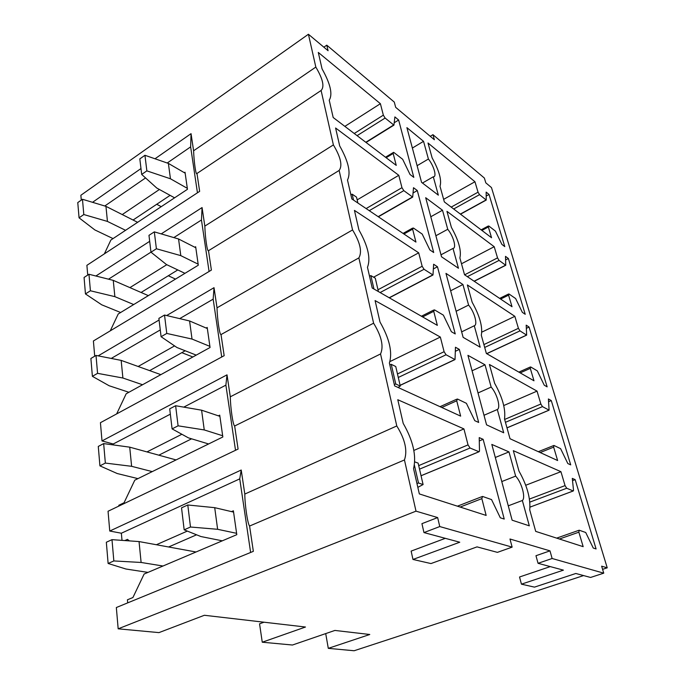 <?xml version="1.0" encoding="UTF-8"?>
<svg xmlns="http://www.w3.org/2000/svg" width="685" height="685" viewBox="0 0 685 685"><rect width="100%" height="100%" fill="white"/><g stroke="black" fill="none" stroke-linecap="round" stroke-linejoin="round"><path stroke-width="1.03" d="M602.594 569.338L607.227 567.822L491.479 187.587L485.811 182.844L484.363 178.04L432.946 134.68L434.367 139.749L395.665 107.331L394.277 102.082L326.779 45.167L328.081 50.716L308.421 34.25L315.828 67.079C322.909 79.023 324.673 86.824 321.102 90.48L333.381 144.912L204.832 226.101L202.066 207.564L201.458 219.996L209.079 271.483M607.227 567.822L601.635 566.17L603.75 573.165L552.127 558.498L549.986 550.86L509.983 539.009L512.132 547.127L439.761 526.559L437.655 517.577L416 511.156L404.45 459.952C407.643 450.67 405.092 439.333 396.778 425.959L380.543 353.957C383.883 346.456 381.571 336.207 373.599 323.2L358.871 257.902C362.314 251.9 360.216 242.584 352.561 229.937L339.143 170.445C342.663 165.71 340.745 157.199 333.381 144.912M573.533 490.417L572.292 478.378L575.16 479.637L596.096 548.959L593.253 548.034L585.718 532.493L579.176 530.207L578.868 532.185L583.166 546.664L535.696 531.38L529.728 509.863C530.695 498.474 527.107 485.537 518.965 471.057L513.322 450.679L560.929 471.682L565.056 485.605L566.718 488.242L573.259 490.974L573.533 490.417M468.035 444.89L470.064 448.024L479.038 451.757L479.483 451.158L479.226 437.612L483.13 439.325L504.228 519.059L500.315 517.792L491.539 499.588L482.505 496.428L481.846 498.637L486.153 515.428L419.34 493.919L413.56 468.668C416.583 455.773 413.132 440.678 403.2 423.381L397.779 399.723L463.933 428.904L468.035 444.89L418.706 465.62M515.642 476.118L508.981 451.903L491.813 444.419L512.123 520.198L529.317 525.832L522.347 500.504C525.943 497.849 521.619 482.3 515.642 476.118L501.771 481.564M557.624 460.534L510.008 438.725L504.52 418.955C505.778 409.21 502.482 397.317 494.621 383.257L489.424 364.497L537.04 391.118L540.867 404.022L542.477 406.625L549.096 410.169L548.402 398.97L551.279 400.571L570.708 464.875L567.831 463.557L560.595 448.649L553.925 445.447L553.651 447.142L557.624 460.534M444.103 351.696L446.055 354.761L455.028 359.574L455.465 347.252L459.335 349.41L478.669 422.457L474.774 420.667L466.399 403.319L457.443 399.012L456.715 400.811L460.654 416.129L394.611 385.886L389.388 363.059C392.633 352.407 389.508 338.733 380.004 322.036L375.089 300.578L440.335 337.054L444.103 351.696L397.48 373.959M491.154 387.093L485.023 364.814L467.941 355.344L486.564 424.837L503.715 432.774L497.319 409.51C501.009 407.832 497.019 393.524 491.154 387.093L478.019 392.959M533.975 380.783L486.367 353.486L481.315 335.248C482.814 326.933 479.765 315.948 472.179 302.299L467.367 284.96L514.855 316.324L518.417 328.32L519.983 330.881L526.654 335.136L526.191 325.152L529.077 327.053L547.144 386.862L544.258 385.201L537.297 370.876L530.704 366.963L530.293 368.359L533.975 380.783M422.157 266.268L424.049 269.282L432.988 274.993L433.631 264.239L437.467 266.765L455.242 333.929L451.372 331.703L443.366 315.143L434.504 309.877L433.733 311.324L437.338 325.366L372.212 288.017L367.468 267.278C370.885 258.51 368.033 246.069 358.923 229.946L354.445 210.398L418.706 252.825L422.157 266.268L377.974 289.755M468.591 305.082L462.932 284.515L445.969 273.375L463.12 337.345L480.176 347.201L474.277 325.76C478.036 324.921 474.354 311.701 468.591 305.082L456.124 311.273M512.012 306.717L464.55 274.779L459.875 257.92C461.57 250.838 458.753 240.666 451.415 227.411L446.954 211.34L494.21 246.711L497.533 257.885L499.057 260.403L505.753 265.275L505.496 256.37L508.381 258.519L525.224 314.287L522.338 312.343L515.634 298.557L509.032 294.002L508.587 295.158L512.012 306.717M401.967 187.69L403.799 190.635L412.695 197.1L413.5 187.707L417.302 190.533L433.699 252.508L429.863 249.922L422.2 234.073L413.423 228.019L412.627 229.167L415.941 242.079L351.825 198.941L347.492 180.009C351.037 172.843 348.442 161.472 339.683 145.896L335.59 128.001L398.79 175.3L401.967 187.69L366.132 208.565M447.742 229.287L442.501 210.235L425.693 197.717L441.525 256.789L458.453 268.246L452.999 248.424C456.801 248.287 453.393 236.051 447.742 229.287L435.883 235.743M491.556 237.755L444.342 201.904L440.001 186.26C441.868 180.266 439.248 170.822 432.149 157.927L428.005 143.002L474.953 181.748L478.044 192.185L479.534 194.66L486.239 200.063L486.162 192.108L489.039 194.471L504.785 246.6L501.899 244.408L495.426 231.119L488.85 226.024L488.362 226.975L491.556 237.755M383.343 115.157L385.116 118.051L393.935 125.141L394.885 116.921L398.636 120.012L413.808 177.364L410.024 174.478L402.66 159.288L394.003 152.584L393.558 152.344L393.181 153.474L396.238 165.385L333.184 117.512L329.22 100.164C332.859 94.376 330.478 83.938 322.053 68.868L318.294 52.437L380.398 103.7L383.343 115.157L354.248 133.498M428.408 159.023L423.544 141.333L406.907 127.65L421.575 182.373L438.349 195.156L433.297 176.781C437.116 177.261 433.956 165.89 428.408 159.023L417.105 165.693M325.709 633.591L328.295 648.352L354.128 650.75L583.577 575.571M264.008 622.203L259.555 623.821L262.261 642.213L292.444 645.022L334.897 630.44L369.772 634.49L328.295 648.352M404.45 459.952L249.58 526.046L253.347 551.348L116.339 607.526L118.171 628.821L158.963 632.615L204.37 615.276L305.476 627.023L262.261 642.213M156.728 204.276L161.232 206.673M168.313 275.747L175.506 279.086M181.799 352.664L192.862 356.979M308.421 34.25L80.864 195.268L81.284 200.114M321.102 90.48L196.98 173.476L199.652 191.355L86.892 265.326L87.731 275.079M339.143 170.445L208.505 250.693L211.391 270.087L93.4 340.976L94.71 356.209M170.342 414.16L113.222 444L113.299 444.916M113.222 444L102.005 440.926L227.018 374.841L230.297 396.803L373.599 323.2M358.871 257.902L221.015 334.571L224.166 355.678L100.43 422.696L102.005 440.926M380.543 353.957L234.655 426.001L238.089 449.06L108.05 511.25L109.754 531.038L241.214 470.021L244.802 494.056L396.778 425.959M218.361 415.829L219.722 415.144L222.839 436.979L134.782 480.176L124.053 502.764L118.805 505.273L118.882 506.069M241.214 470.021L239.741 478.875L121.356 533.221L122.007 540.371M121.356 533.221L109.754 531.038M231.504 511.618L233.388 510.796L236.796 534.668L144.124 574.03L132.924 597.525L127.427 599.795L127.701 602.869M92.552 202.306L140.982 168.553M155.007 158.774L191.046 133.661L193.598 150.777L315.828 67.079M95.883 276.004L149.681 241.325M161.215 233.893L202.066 207.564M98.169 355.866L159.083 320.015M166.66 315.554L214.02 287.683L217.025 307.822L352.561 229.937M416 511.156L118.171 628.821M445.319 538.333L411.137 551.1L412.969 559.457L430.976 563.567L477.025 546.878L497.404 552.367L512.132 547.127M437.655 517.577L421.934 523.657L423.964 532.579L459.755 542.22L412.969 559.457M550.269 566.598L519.538 576.993L521.439 584.168L534.471 587.131L575.82 573.482L590.573 577.455L603.75 573.165M549.986 550.86L535.97 555.715L538.05 563.31L563.43 570.143L521.439 584.168M104.368 253.861L110.876 240.033L187.459 189.3L185.018 172.218L184.325 172.68M423.544 141.333L412.379 148.046M170.111 195.362L133.078 220.022M159.417 189.488L122.247 214.568M191.046 133.661L190.644 146.873L197.443 192.802M190.644 146.873L167.226 163.004M145.554 177.929L104.788 205.997M433.297 176.781L422.457 183.041M196.98 173.476C196.004 176.028 194.018 162.61 193.598 150.777M380.398 103.7L344.863 126.374M398.636 120.012L394.38 122.658M474.953 181.748L443.632 199.361M489.039 194.471L486.29 195.987M110.268 330.838L118.231 313.97L198.299 265.206L195.662 246.728L194.823 247.251M442.501 210.235L430.796 216.751M177.783 269.933L141.076 292.469M166.772 264.693L129.919 287.614M201.458 219.996L173.827 237.592M150.974 252.14L108.521 279.18M452.999 248.424L440.994 254.811M208.505 250.693C207.332 252.363 205.183 237.849 204.832 226.101M398.79 175.3L357.159 199.883M417.302 190.533L413.209 192.887M494.21 246.711L461.493 263.768M508.381 258.519L505.684 259.898M116.647 413.92L126.177 393.772L210.055 347.492L207.187 327.439L206.151 328.029M462.932 284.515L450.636 290.783M185.181 350.771L149.647 370.619M174.564 345.891L138.147 366.492M214.02 287.683L213.163 299.157L221.717 356.996M213.163 299.157L179.693 318.619M160.273 329.913L111.227 358.435M474.277 325.76L461.647 331.874M221.015 334.571C219.628 335.179 217.299 319.424 217.025 307.822M418.706 252.825L373.59 277.194M437.467 266.765L433.494 268.854M514.855 316.324L481.803 332.139M529.077 327.053L526.414 328.303M485.023 364.814L472.076 370.765M191.586 438.82L158.826 455.174M181.876 434.264L146.967 451.912M227.018 374.841L225.887 385.141L235.52 450.293M225.887 385.141L183.794 407.13M497.319 409.51L484.004 415.273M234.655 426.001C233.011 425.359 230.477 408.192 230.297 396.803M440.335 337.054L389.928 361.594M459.335 349.41L455.448 351.259M537.04 391.118L503.74 405.546M551.279 400.571L548.642 401.693M508.981 451.903L495.315 457.469M196.561 534.797L168.604 546.981M187.33 531.089L156.368 544.738M239.741 478.875L250.624 552.461M124.833 540.568L127.478 539.369L129.337 540.885M522.347 500.504L508.279 505.83M249.58 526.046C247.636 523.914 244.862 505.145 244.802 494.056M463.933 428.904L413.86 450.43M483.13 439.325L479.294 440.935M560.929 471.682L525.737 485.254M575.16 479.637L572.523 480.63M326.779 45.167L323.859 47.188M432.946 134.68L430.257 136.306M439.761 526.559L423.964 532.579M552.127 558.498L538.05 563.31M125.56 230.306L107.442 221.426L83.801 214.542L79.058 217.821L94.864 229.937L113.051 238.594M79.058 217.821L77.773 202.58L82.474 199.275L83.801 214.542M107.442 221.426L105.952 206.348L82.474 199.275M137.617 222.317L105.952 206.348M187.322 188.341L170.454 178.776L146.855 170.865L144.946 155.29L139.826 158.894L141.684 174.435L156.771 188.041L174.589 197.819M170.454 178.776L168.382 163.407L144.946 155.29M185.147 173.159L168.382 163.407M146.855 170.865L141.684 174.435M133.695 304.551L114.866 296.648L90.411 290.774L85.454 293.925L101.74 304.816L120.637 312.506M85.454 293.925L84.075 277.451L88.973 274.265L90.411 290.774M114.866 296.648L113.256 280.37L88.973 274.265M148.345 295.629L113.256 280.37M198.153 264.17L180.797 255.633L156.394 248.758L154.322 231.864L148.97 235.34L150.983 252.2L166.464 264.547L184.95 273.341M180.797 255.633L178.554 238.979L154.322 231.864M195.807 247.747L178.554 238.979M353.528 200.08L352.176 194.172L350.857 194.72M357.887 203.017L356.525 197.134L352.176 194.172M156.394 248.758L150.983 252.2M142.54 384.739L122.898 378.017L97.57 373.342L92.389 376.33L109.163 385.758L128.891 392.274M92.389 376.33L90.882 358.469L96.02 355.438L97.57 373.342M122.898 378.017L121.159 360.387L96.02 355.438M160.847 374.644L121.159 360.387M209.893 346.37L192.023 339.058L166.772 333.432L164.52 315.049L158.886 318.362L161.086 336.712L176.978 347.535L196.235 355.121M192.023 339.058L189.582 320.957L164.52 315.049M207.349 328.543L189.582 320.957M373.95 289.019L370.868 275.593L369.489 276.123M378.394 291.562L375.303 278.196L370.868 275.593M166.772 333.432L161.086 336.712M152.241 471.614L131.614 466.314L105.353 463.077L99.916 465.86L117.221 473.532L137.942 478.627M99.916 465.86L98.28 446.423L103.658 443.597L105.353 463.077M131.614 466.314L129.722 447.159L103.658 443.597M176.062 459.926L129.722 447.159M222.668 435.754L204.25 429.932L178.091 425.822L175.625 405.734L169.709 408.851L172.098 428.887L188.418 437.861L208.591 443.966M204.25 429.932L201.595 410.187L175.625 405.734M219.894 416.343L201.595 410.187M398.079 387.479L400.28 386.083L395.759 383.994L394.295 384.508M395.759 383.994L391.246 364.334L389.799 364.848M400.28 386.083L395.75 366.518L391.246 364.334M178.091 425.822L172.098 428.887M163.004 566.015L141.11 562.462L113.838 560.938L108.119 563.472L125.98 569.021L147.986 572.395M108.119 563.472L106.338 542.246L111.989 539.66L113.838 560.938M141.11 562.462L139.046 541.57L111.989 539.66M196.013 551.99L139.046 541.57M236.608 533.324L217.624 529.299L190.49 527.022L187.784 504.982L181.534 507.842L184.162 529.822L200.919 536.543L222.291 540.825M217.624 529.299L214.713 507.671L187.784 504.982M233.576 512.106L214.713 507.671M417.841 487.352L423.09 484.56L418.501 483.011L416.959 483.499M418.501 483.011L414.408 465.192M423.09 484.56L418.124 463.111L414.759 461.887M190.49 527.022L184.162 529.822M393.181 153.474L386.152 157.73M365.807 142.274L393.661 124.978M385.116 118.051L357.091 135.656M488.362 226.975L481.906 230.425M460.363 214.071L486.059 199.96M479.534 194.66L453.675 208.994M451.201 207.11L478.044 192.185M412.627 229.167L403.936 233.996M378.163 216.657L412.456 196.98M403.799 190.635L369.266 210.672M508.587 295.158L500.641 299.062M474.097 281.21L505.607 265.198M499.057 260.403L467.341 276.663M464.61 274.822L497.533 257.885M433.733 311.324L422.611 316.915M389.183 297.752L432.809 274.908M424.049 269.282L380.106 292.546M530.293 368.359L520.189 372.871M486.658 353.648L526.542 335.085M519.983 330.881L484.689 347.441M483.901 344.581L518.417 328.32M456.715 400.811L441.774 407.489M400.108 385.304L454.908 359.522M446.055 354.761L398.293 377.469M553.651 447.142L540.165 452.545M506.977 427.825L549.028 410.144M542.477 406.625L505.453 422.311M504.657 419.434L540.867 404.022M481.846 498.637L460.14 507.054M421.044 475.724L478.986 451.74M470.064 448.024L419.52 469.148M578.868 532.185L559.405 539.009M573.259 490.974L529.993 507.123L573.234 490.957M566.718 488.242L529.83 502.114M529.437 499.057L565.056 485.605M385.492 157.225L393.13 152.609M366.047 142.454L393.935 125.141M481.135 229.835L488.277 226.024M460.517 214.182L486.239 200.063M403.063 233.414L412.575 228.122M378.36 216.794L412.695 197.1M499.648 298.395L508.493 294.045M474.226 281.295L505.753 265.275M421.403 316.23L433.682 310.048M389.337 297.838L432.988 274.993M518.862 372.118L530.199 367.049M486.761 353.708L526.654 335.136M440.035 406.684L456.681 399.227M400.126 385.398L455.028 359.574M538.324 451.698L553.557 445.592M506.994 427.877L549.096 410.169M457.417 506.181L481.838 496.685M421.052 475.758L479.038 451.757M556.657 538.127L578.774 530.344"/></g></svg>
